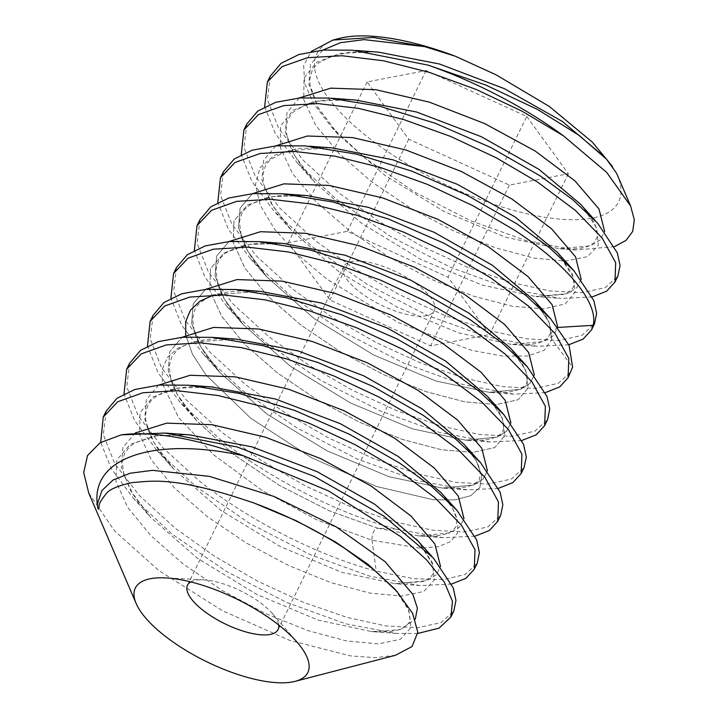 <?xml version="1.0" encoding="UTF-8"?>
<svg xmlns="http://www.w3.org/2000/svg" width="718" height="718" viewBox="0 0 718 718"><rect width="100%" height="100%" fill="white"/><g stroke="black" fill="none" stroke-linecap="round" stroke-linejoin="round"><path stroke-width="0.54" stroke-dasharray="3.59 2.69" d="M339.031 38.476A168.066 60.824 -153.9 0 0 378.278 145.054A168.066 60.824 -153.9 0 0 552.429 218.362A168.066 60.824 -153.9 0 0 617.211 174.752M616.493 173.137L612.301 166.298M526.761 116.451L568.369 173.738L509.349 185.1L408.713 139.193L367.095 81.906L426.124 70.543L526.761 116.451L447.987 277.247L489.595 334.525L430.576 345.896L329.939 299.989L288.322 242.702L347.35 231.331L447.987 277.247M614.509 246.624L575.863 249.99L526.608 240.79L470.425 220.641L414.591 192.092L365.103 158.193L331.267 126.799L313.999 104.119L304.665 83.521L303.642 65.58L311.056 51.597M270.273 76.117L267.419 99.605L278.647 128.262L303.265 160.302L339.264 193.196L378.619 221.27L422.139 246.382L466.96 267.06L510.749 282.3L550.033 290.969L582.136 292.693L605.256 287.577L617.902 276.08M264.682 106.758L275.308 133.548L297.396 163.085L336.329 199.182L390.637 236.482L450.76 267.437L509.861 288.86L560.812 298.464L536.158 296.615L567.543 293.563L576.769 287.774L581.212 279.41M246.83 123.972L243.976 147.504L255.258 176.215L279.832 208.175L315.812 241.06L355.213 269.151L398.777 294.281L443.643 314.969L487.244 330.136L526.5 338.815L558.649 340.556L581.804 335.432L594.45 323.935M568.809 344.757L537.145 346.309L486.23 336.661L427.291 315.283L367.176 284.328L312.886 247.037L273.926 210.921L251.856 181.394L241.248 154.612M223.388 171.826L220.543 195.395L231.869 224.16L256.416 256.057L292.37 288.914L331.788 317.015L375.379 342.154L420.29 362.859L463.756 377.982L502.977 386.661L535.161 388.411L558.344 383.304L571.007 371.789M545.366 392.611L513.765 394.164L462.868 384.543L403.938 363.182L343.778 332.21L289.444 294.892L250.447 258.731L228.405 229.239L217.796 202.467M199.945 219.681L197.1 243.267L208.453 272.059L233 303.947L268.927 336.769L308.354 364.879L351.955 390.027L396.892 410.732L440.313 425.837L479.489 434.507L511.683 436.275L534.883 431.159L547.565 419.644M521.923 440.466L490.331 442.028L439.488 432.416L380.531 411.046L320.345 380.073L266.001 342.746L226.969 306.55L204.953 277.067L194.354 250.322M176.502 267.536L173.657 291.131L185.029 319.941L209.611 351.865L245.484 384.624L284.911 412.733L328.512 437.881L373.477 458.596L416.916 473.7L456.011 482.361L488.222 484.129L511.422 479.023L524.113 467.499M498.48 488.321L466.915 489.882L416.144 480.297L357.088 458.91L296.902 427.928L242.549 390.601L203.589 354.477L181.501 324.922L170.911 298.176M153.06 315.39L150.215 338.986L161.577 367.796L186.231 399.791L222.041 432.478L261.46 460.588L305.051 485.727L350.034 506.45L393.545 521.582L432.568 530.216L464.77 531.984L487.98 526.877L500.67 515.362M475.029 536.175L443.266 537.719L396.776 529.274C339.749 514.232 269.322 478.789 219.107 438.456L180.11 402.295L158.023 372.714L147.468 346.031M129.608 363.245L126.763 386.822L138.116 415.623L162.833 447.691L198.599 480.333C248.805 520.667 319.232 556.109 376.259 571.142L413.074 578.609L443.374 579.695L465.192 574.427L477.228 563.217M451.586 584.03L420.192 585.601L369.519 576.087L310.167 554.601L249.99 523.628L195.664 486.319L156.766 450.267L134.598 420.595L124.026 393.886M106.165 411.1L103.32 434.659L114.647 463.433L139.382 495.546L175.147 528.188L214.574 556.297L258.184 581.445L303.167 602.169L346.597 617.274L385.683 625.925L417.885 627.694L441.094 622.596L453.794 611.063M417.759 633.464L396.408 633.438L345.582 623.798L286.644 602.429L226.511 571.465L172.221 534.174L133.171 497.951L111.308 468.719L100.708 442.423M592.251 296.902L560.812 298.464M322.768 50.125L310.454 64.566L308.857 84.132L318.02 107.583L338.331 134.616L385.09 175.488L444.2 211.523L505.445 237.182L559.322 248.76L590.905 245.744L600.194 239.938L604.664 231.555M299.325 97.98L287.003 112.448L285.423 132.049L294.64 155.546L315.014 182.614L361.881 223.513L421.08 259.539L482.361 285.154L536.158 296.633M275.883 145.835L263.56 160.293L261.971 179.877L271.162 203.347L291.544 230.442L338.25 271.233L397.251 307.196L458.398 332.838L511.171 344.371L543.912 341.49L553.201 335.755L557.733 327.453L550.491 333.385L551.873 339.426L549.001 321.942L534.111 300.465L549.001 321.942L551.873 339.426L572.623 367.185M615.55 171.369L604.385 156.838M374.356 51.849L340.736 53.338L316.674 62.242L304.028 78.02L303.732 99.578L315.732 125.336L338.959 153.401L371.466 181.681L410.534 208.076L452.932 230.613L495.151 247.674L533.698 258.04L565.371 261.047L587.539 256.64L598.318 245.341L596.757 228.243L582.89 206.901M351.623 99.748L317.634 101.13L293.312 110.051L280.567 125.937L280.352 147.675L292.603 173.666L316.225 201.964L349.19 230.424L388.725 256.9L431.5 279.401L473.916 296.265L512.428 306.29L543.777 308.839L565.326 303.867L575.217 291.975L572.551 274.312L557.455 252.503M327.112 147.54L297.099 148.518L274.321 155.294L260.149 167.545L255.429 184.634L260.383 205.599L274.653 229.248L297.27 254.217L326.771 279.051L398.445 322.687L471.493 350.321L502.627 356.083L527.389 356.056L544.181 350.339L551.873 339.426M395.492 655.274L375.478 657.67L350.608 655.929L289.507 640.312L222.266 610.614L158.884 570.577L114.485 530.835L88.763 493.086M396.776 529.274L377.839 528.242L329.176 510.767L278.997 485.188L233.063 454.072L196.642 420.622L177.391 394.774L168.2 371.296L169.78 351.712L182.103 337.263L169.78 351.712L168.2 371.296L177.391 394.774L196.642 420.622L233.063 454.072L278.997 485.188L329.176 510.767L377.839 528.242C373.845 529.435 371.897 533.42 371.978 540.205L317.518 520.164L262.016 490.385L213.345 454.602L178.45 417.391L162.385 383.52L162.277 369.205L167.554 357.277L178.055 348.086L193.438 341.921L236.644 339.174L193.438 341.921L178.055 348.086L167.554 357.277L162.277 369.205L162.385 383.52L178.45 417.391L213.345 454.602L262.016 490.385L317.518 520.164L371.978 540.205L420.317 548.202L438.151 546.667L450.689 541.56L457.42 533.142L458.03 521.806L452.475 508.084L440.942 492.566M211.352 386.903L177.382 388.196L152.979 396.964L140.046 412.662L139.543 434.21L151.417 460.014L174.636 488.168L207.206 516.556L246.409 543.05L288.959 565.667L331.312 582.756L369.95 593.095L401.64 596.03L423.719 591.488L434.3 580.027L432.451 562.75L418.217 541.237M189.624 434.875L155.151 435.853L130.227 444.37L116.828 459.915L115.939 481.392L127.562 507.231L150.645 535.475L183.216 563.989L222.508 590.636L265.229 613.387L307.78 630.575L346.579 640.959L378.368 643.875L400.447 639.262L410.92 627.667L408.847 610.228L394.299 588.563M377.839 528.242L418.657 535.897L450.24 532.873L459.529 527.075L463.999 518.692M158.66 385.117L146.328 399.585L144.758 419.195L153.984 442.701L174.061 469.437L220.991 510.48L280.361 546.649L341.849 572.336L395.519 583.77L426.887 580.7L436.113 574.903L440.556 566.547M135.217 432.972L122.904 447.413L121.306 466.978L130.47 490.43L150.43 517.086L197.27 558.137L256.622 594.351L318.128 620.101L371.762 631.607L400.016 629.686L415.273 619.284M306.909 195.601L272.337 196.579L247.378 205.142L233.996 220.758L233.206 242.334L244.991 268.272L268.281 296.615L301.066 325.2L340.565 351.856L383.439 374.572L426.043 391.651L464.806 401.874L496.425 404.566L518.216 399.702L528.286 387.846L525.729 370.174L510.66 348.311L525.729 370.174L528.286 387.846L518.216 399.702L496.425 404.566L464.806 401.874L426.043 391.651L383.439 374.572L340.565 351.856L301.066 325.2L268.281 296.615L244.991 268.272L233.206 242.334L233.996 220.758L247.378 205.142L272.337 196.579L306.909 195.601M283.493 243.465L248.913 244.434L223.944 252.987L210.562 268.604L209.764 290.18L221.539 316.117L244.82 344.461L277.606 373.046L317.114 399.711L359.978 422.426L402.592 439.506L441.355 449.728L472.982 452.421L494.774 447.556L504.844 435.7L502.286 418.029L487.208 396.165L502.286 418.029L504.844 435.7L494.774 447.556L472.982 452.421L441.355 449.728L402.592 439.506L359.978 422.426L317.114 399.711L277.606 373.046L244.82 344.461L221.539 316.117L209.764 290.18L210.562 268.604L223.944 252.987L248.913 244.434L283.493 243.465M260.069 291.32L214.045 294.856L260.069 291.32M185.729 335.109L192.379 354.109L205.94 374.922L250.806 418.307L311.594 457.761L376.6 486.499L433.322 499.755L455.041 499.872L470.82 495.671L479.884 487.432L481.76 475.63L476.312 460.902L463.765 444.02L476.312 460.902L481.76 475.63L479.884 487.432L470.82 495.671L455.041 499.872L433.322 499.755L376.6 486.499L311.594 457.761L250.806 418.307L205.94 374.922L192.379 354.109L185.729 335.109M252.44 193.689L240.117 208.148L238.529 227.732L247.719 251.201L266.97 277.049L313.99 318.496L373.827 355.069L435.871 380.989L489.129 392.342L520.613 389.291L529.866 383.493L534.327 375.119L529.866 383.493L520.613 389.291L489.129 392.342L435.871 380.989L373.827 355.069L313.99 318.496L266.97 277.049L247.719 251.201L238.529 227.732L240.117 208.148L252.44 193.689M228.988 241.544L216.674 256.003L215.086 275.586L224.276 299.056L243.519 324.904L290.548 366.359L350.393 402.924L412.446 428.852L465.704 440.197L497.17 437.145L506.423 431.347L510.884 422.974L506.423 431.347L497.17 437.145L465.704 440.197L412.446 428.852L350.393 402.924L290.548 366.359L243.519 324.904L224.276 299.056L215.086 275.586L216.674 256.003L228.988 241.544M205.545 289.408L193.223 303.858L191.643 323.441L200.834 346.911L220.076 372.768L267.114 414.214L326.959 450.787L389.012 476.707L442.279 488.052L473.736 485L482.981 479.202L487.441 470.829L482.981 479.202L473.736 485L442.279 488.052L389.012 476.707L326.959 450.787L267.114 414.214L220.076 372.768L200.834 346.911L191.643 323.441L193.223 303.858L205.545 289.408M190.746 581.912A50.422 18.246 26.1 0 1 203.436 579.839A50.422 18.246 26.1 0 1 259.647 602.187A50.422 18.246 26.1 0 1 272.553 613.702A50.422 18.246 26.1 0 1 278.701 625.001M415.794 283.448A50.422 18.246 26.1 0 1 434.237 310.795A50.422 18.246 26.1 0 1 362.123 293.788A50.422 18.246 26.1 0 1 343.68 266.432A50.422 18.246 26.1 0 1 415.794 283.448M568.369 173.738L489.595 334.525M426.124 70.543L347.35 231.331M367.095 81.906L288.322 242.702M408.713 139.193L329.939 299.989M509.349 185.1L430.576 345.896M371.978 540.205L376.259 571.142M297.431 163.094L313.945 181.412M575.863 249.981L559.331 248.751M331.276 126.79L337.227 133.395M290.413 229.195L273.926 210.921M512.499 344.478L537.145 346.309M597.654 223.271L595.222 220.579M329.472 98.106L331.922 98.285M305.509 145.933L309.458 146.23M355.814 50.466L352.367 50.215M235.495 289.498L236.114 289.542M396.901 591.444L395.914 590.349M190.755 385.378L188.681 385.225M431.868 556.378L433.43 558.11M165.804 433.107L165.014 433.053M396.408 633.429L371.78 631.598M133.171 497.942L149.685 516.251M420.192 585.583L395.528 583.761M156.784 450.249L173.307 468.576M443.266 537.71L418.657 535.888M466.915 489.873L442.27 488.043M203.553 354.441L220.085 372.759M490.331 442.019L465.704 440.188M226.996 306.586L243.519 324.904M513.765 394.164L489.129 392.333M250.447 258.731L266.97 277.049M196.642 420.622L180.11 402.295M267.096 277.193C253.616 262.043 245.062 248.59 241.436 236.814L239.471 222.813C240.135 216.091 242.531 211.011 246.651 207.583L251.569 203.867L263.452 198.751C274.68 195.422 289.228 194.372 307.089 195.619M510.57 348.221C533.187 374.706 526.554 381.662 526.33 383.286C526.716 384.713 523.584 386.993 516.951 390.107C510.66 392.387 501.344 393.123 489.003 392.324M243.644 325.039C229.625 309.261 220.938 295.349 217.59 283.323L216.037 270.596C216.773 263.847 219.107 258.848 223.029 255.599C224.375 253.095 230.631 249.927 241.795 246.112C252.817 243.16 266.773 242.28 283.673 243.474M487.127 396.076C503.318 414.501 504.251 423.952 503.83 427.372L502.869 431.186C503.264 432.541 500.213 434.776 493.715 437.89C487.432 440.224 478.053 440.987 465.578 440.179M220.211 372.902C206.299 357.25 197.638 343.437 194.228 331.456L192.577 318.621L194.937 309.602C196.795 305.231 201.372 301.174 208.687 297.423C220.202 291.876 237.398 289.848 260.257 291.337M463.684 443.93C471.403 452.636 476.411 460.103 478.7 466.323L480.324 472.749L479.427 479.032C479.821 480.315 476.896 482.505 470.649 485.61C464.384 488.043 454.88 488.85 442.144 488.034M196.768 420.766C183.054 405.356 174.447 391.705 170.938 379.822L169.134 366.449L171.503 357.429L176.278 351.174C180.362 347.207 186.752 344.039 195.458 341.678C206.407 338.842 220.202 338.007 236.832 339.192M534.021 300.366C547.906 316.082 550.302 325.003 550.616 328.844L550.482 333.385M616.197 172.679L604.888 157.395M375.523 51.929L350.33 52.136L330.89 56.166L317.302 63.731L312.276 70.113L309.916 78.459L310.032 85.128L318.065 107.44L338.366 134.616M580.332 204.065C588.284 212.896 593.445 220.462 595.805 226.753L597.555 235.98L594.459 242.585L588.85 245.96C582.433 248.706 572.237 249.604 558.281 248.661M355.661 100.053C334.175 98.465 317.473 99.999 305.554 104.675L294.066 111.443C289.228 116.029 286.679 121.046 286.41 126.494C285.961 129.402 286.41 133.611 287.756 139.104C291.095 151.597 300.178 166.091 315.005 182.605M557.769 252.862L573.269 277.319L574.176 282.318L573.476 286.967L571.205 290.207L563.54 294.47L535.17 296.543M329.903 147.746L286.94 150.924L270.426 159.45L265.445 165.687L263.012 174.097L263.748 184.481L272.598 205.599L291.571 230.433M550.437 333.376L547.61 338.277L541.964 341.66C535.484 344.425 525.226 345.322 511.198 344.362M417.849 535.825C431.5 536.732 441.525 535.852 447.933 533.196L451.721 531.311L455.912 526.958L456.854 520.469C456.567 513.783 450.868 504.045 439.748 491.274M174.079 469.428C163.803 458.084 156.273 447.529 151.498 437.747C148.393 431.267 146.535 425.496 145.942 420.443C145.045 415.722 145.79 410.606 148.15 405.105C149.802 401.981 153.248 395.78 168.918 390.43C180.397 386.814 195.529 385.719 214.314 387.137M394.756 583.698L422.983 581.58L430.235 577.649L432.586 574.633L433.385 572.004L432.487 564.07L418.172 541.184M150.421 517.068L132.965 494.388L123.783 474.562L122.257 462.024L124.492 453.471L129.473 446.847L134.679 442.943L156.569 435.781L189.238 434.848M371.116 631.553C384.695 632.441 394.676 631.553 401.066 628.887L405.652 626.473L409.018 622.685C410.588 621.842 410.382 617.606 408.398 609.986C406.11 603.65 400.931 595.976 392.854 586.974M272.553 613.702L297.27 642.386M278.09 629.542L434.237 310.795M187.533 585.179L343.68 266.432M203.436 579.839L165.625 577.891"/><path stroke-width="1.08" d="M455.347 56.237A168.066 60.824 -153.9 0 0 339.031 38.476L332.919 40.064L373.225 37.471L424.67 46.625L455.347 56.237L496.03 74.78L549.396 106.515L592.404 142.164L612.301 166.298M427.964 65.087A200.08 72.41 -153.9 0 1 563.415 135.801L606.701 172.401L630.592 205.931L617.211 174.752A168.066 60.824 -153.9 0 0 616.493 173.137L606.566 159.261L579.004 135.289L537.602 109.486L485.745 85.038L427.964 65.087L352.367 50.188L323.199 50.089L298.939 54.505L281.043 63.337L270.273 76.117L267.338 82.094L264.682 106.758M311.056 51.597L332.919 40.073M630.592 205.931L634.299 219.753L632.72 231.384L626.033 240.386L614.509 246.624M563.415 135.801L522.121 111.227L476.42 89.562L429.202 72.338L383.43 60.77L341.992 55.744L307.483 57.7L282.084 66.63L267.338 82.094M241.248 154.612L243.905 129.949L258.462 114.593L283.709 105.618L317.688 103.563L358.614 108.373L403.875 119.61L450.689 136.465L496.425 157.888L537.594 182.085L575.468 210.482L602.16 238.089L615.685 262.671L614.967 282.066L617.893 276.08L620.074 265.543L617.336 252.88L597.672 223.244L572.874 199.819L540.528 176.098L490.753 147.477L435.395 123.325L380.172 106.363L329.472 98.088L300.07 97.917L275.739 102.288L257.699 111.11L246.83 123.972M591.524 329.921L594.45 323.935L596.631 313.38L593.867 300.671L573.996 270.848L549.261 247.539L517.086 223.953L467.23 195.296L411.791 171.117L356.361 154.128L305.509 145.907L276.259 145.808L252.135 150.188L234.221 159.001L223.388 171.826L220.453 177.804L235.028 162.447L260.221 153.481L294.218 151.417L335.18 156.228L380.468 167.482L427.309 184.346L472.965 205.734L514.151 229.939C567.633 264.834 598.74 303.05 593.14 325.317L591.524 329.921L583.169 339.049L568.809 344.757M217.796 202.467L220.453 177.804M194.354 250.322L197.01 225.658L211.586 210.293L236.698 201.345L270.758 199.272L311.738 204.083L357.052 215.346L403.911 232.219L449.45 253.553L490.708 277.794L528.636 306.245L555.346 333.897L568.818 358.453L568.073 377.776L572.623 367.185L569.114 345.412L550.652 318.801L525.881 295.448L493.643 271.808L443.868 243.187L388.573 219.062L333.17 202.045L282.327 193.779L252.942 193.654L228.773 198.015L210.814 206.82L199.945 219.681M544.63 425.63L547.565 419.644L549.746 409.116L547.008 396.48L527.2 366.656L502.438 343.303L470.191 319.672L420.362 291.014L365.193 266.934L309.763 249.909L258.893 241.634L229.455 241.508L205.294 245.879L187.38 254.675L176.502 267.536L173.568 273.513L188.134 258.157L213.21 249.209L247.324 247.127L288.304 251.937L333.628 263.201L380.459 280.074L425.909 301.363L467.265 325.649L505.212 354.109L531.912 381.77L545.375 406.307L544.63 425.63L536.274 434.767L521.923 440.466M170.911 298.176L173.568 273.513M524.113 467.499L526.303 456.944L523.566 444.334L503.758 414.51L478.996 391.157L446.749 367.526L396.812 338.824L341.768 314.807L286.347 297.773L235.486 289.498L206.003 289.372L181.816 293.752L163.937 302.52L153.06 315.39L150.116 321.368M147.468 346.031L150.125 321.377L164.664 306.03L189.732 297.072L223.899 294.99L264.861 299.801L310.158 311.056L356.936 327.902L402.394 349.181L443.823 373.504L481.76 401.954L508.461 429.615L521.923 454.117L521.187 473.485L512.823 482.622L498.48 488.321M497.745 521.34L500.679 515.362L502.851 504.763L500.114 492.162L480.324 462.374L455.553 439.012L423.306 415.381L373.279 386.634L318.298 362.644L262.905 345.627L212.061 337.352L182.578 337.218L158.319 341.624L140.486 350.393L129.608 363.245L126.673 369.223L141.204 353.893L166.298 344.927L200.484 342.845L241.427 347.656L286.679 358.901L333.403 375.72L378.924 397.018L420.38 421.358L458.299 449.8L485 477.452L498.463 501.927L497.745 521.34L489.38 530.485L475.029 536.175M124.026 393.886L126.682 369.231M100.708 442.423L103.239 417.086L117.725 401.766L142.882 392.773L177.104 390.7L217.985 395.51L263.174 406.738L309.808 423.503L355.464 444.864L396.928 469.213L434.821 497.628L461.512 525.253L475.002 549.719L474.302 569.195L477.228 563.217L479.409 552.591L476.653 539.972L456.845 510.193L432.083 486.849L399.863 463.236L349.792 434.462L294.82 410.49L239.489 393.491L188.681 385.207L159.181 385.072L134.858 389.488L117.034 398.248L106.165 411.1L103.23 417.086M614.967 282.066L606.62 291.185L592.251 296.902M424.67 46.625L364.107 39.625L340.458 42.694L322.768 50.125M604.664 231.555L598.983 208.956L574.912 180.864L535.251 151.076L484.722 123.604L429.409 102.153L375.954 89.714L330.792 88.152L299.325 97.98M581.212 279.41L575.54 256.811L551.469 228.719L511.808 198.931L461.279 171.458L405.966 150.008L352.511 137.569L307.349 136.007L275.883 145.835M568.073 377.776L559.717 386.903L545.366 392.611M474.302 569.195L465.928 578.34L451.586 584.03M121.243 434.866L165.023 433.053L237.102 446.946L314.322 476.465L383.663 515.964L433.439 558.092L453.237 587.907L455.966 600.508L453.794 611.063L450.859 617.049L452.493 601.46L444.307 582.056L426.698 559.986L400.572 536.534L328.584 490.933L243.276 455.688C152.772 436.248 91.177 458.308 97.316 504.224C97.899 509.852 98.501 510.615 99.111 506.495C98.554 504.592 100.897 500.356 106.147 493.778C109.253 489.353 118.156 485.592 132.848 482.496C151.076 481.446 173.101 475.19 254.369 503.174C287.11 515.389 317.275 530.494 344.864 548.489L374.06 569.859L396.91 591.444L412.617 613.351L417.813 632.298L412.033 646.541L395.492 655.274L295.116 681.355A96.032 34.76 26.1 0 1 170.453 640.151A96.032 34.76 -153.9 0 1 136.151 603.488L88.763 493.086L83.701 472.561L87.533 455.499L100.17 442.746L121.243 434.866A200.08 72.41 26.1 0 1 243.276 455.688M417.759 633.464L439.075 628.133L450.859 617.049M604.385 156.838L562.311 121.423L504.413 88.691L439.604 64.037L378.565 52.145L374.356 51.849M582.89 206.901L580.359 204.047L539.012 169.376L481.293 136.698L416.646 112.026L355.67 100.044L351.623 99.748M557.455 252.503L515.255 217.016L457.474 184.373L392.827 159.773L331.913 147.872L327.112 147.54M440.942 492.566L398.284 456.469L340.314 423.683L275.416 399.002L211.352 386.903M418.217 541.237L374.922 504.386L317.042 471.618L252.206 446.919L189.624 434.875M394.299 588.563L368.154 564.42L335.225 541.767L296.381 520.801L254.369 503.174M295.116 681.355A96.032 34.76 26.1 0 0 297.27 642.386A96.032 34.76 26.1 0 0 272.687 620.46A96.032 34.76 -153.9 0 0 165.625 577.891A96.032 34.76 -153.9 0 0 136.151 603.488M463.999 518.692L458.317 496.084L434.246 467.992L394.586 438.204L344.057 410.732L288.735 389.291L235.28 376.851L190.117 375.281L158.66 385.117M440.556 566.547L434.875 543.939L410.804 515.847L371.143 486.059L320.614 458.587L265.292 437.145L211.837 424.706L166.684 423.135L135.217 432.972M415.273 619.284L417.4 608.227L412.913 594.468L385.027 561.611L336.087 526.815L274.123 496.506L209.378 476.366L152.575 470.344L130.182 473.216L113.076 479.992L101.974 490.457L97.316 504.224M534.111 300.465L492.503 265.346L434.004 232.219L368.46 207.358L306.909 195.601L368.46 207.358L434.004 232.219L492.503 265.346L534.111 300.465L550.652 318.81M510.66 348.311L469.051 313.201L410.57 280.083L345.035 255.222L283.493 243.465L345.035 255.222L410.57 280.083L469.051 313.201L510.66 348.311M503.758 414.51L487.208 396.165L445.609 361.055L387.137 327.946L321.619 303.086L260.257 291.337M214.045 294.856L200.044 301.129L190.503 310.104L185.684 321.538L185.729 335.109L185.684 321.538L190.503 310.104L200.044 301.129L214.045 294.856M463.765 444.02L422.175 408.919L363.703 375.801L298.185 350.949L236.644 339.174L298.185 350.949L363.703 375.801L422.175 408.919L463.765 444.02L480.315 462.374M557.769 327.264L552.097 304.665L528.026 276.574L488.366 246.786L437.836 219.313L382.514 197.863L329.059 185.432L283.897 183.862L252.44 193.689L283.897 183.862L329.059 185.432L382.514 197.863L437.836 219.313L488.366 246.786L528.026 276.574L552.097 304.665L557.769 327.264M534.327 375.119L528.654 352.52L504.583 324.428L464.914 294.64L414.385 267.168L359.063 245.718L305.608 233.287L260.454 231.717L228.988 241.544L260.454 231.717L305.608 233.287L359.063 245.718L414.385 267.168L464.914 294.64L504.583 324.428L528.654 352.52L534.327 375.119M510.884 422.974L505.212 400.375L481.132 372.283L441.471 342.495L390.942 315.022L335.62 293.572L282.165 281.142L237.003 279.571L205.545 289.408L237.003 279.571L282.165 281.142L335.62 293.572L390.942 315.022L441.471 342.495L481.132 372.283L505.212 400.375L510.884 422.974M487.441 470.829L481.76 448.229L457.689 420.138L418.029 390.35L367.499 362.877L312.177 341.436L258.722 328.997L213.56 327.426L182.103 337.263L213.56 327.426L258.722 328.997L312.177 341.436L367.499 362.877L418.029 390.35L457.689 420.138L481.76 448.229L487.441 470.829M278.701 625.001A50.422 18.246 26.1 0 1 278.09 629.542A50.422 18.246 26.1 0 1 205.976 612.526A50.422 18.246 26.1 0 1 187.533 585.179A50.422 18.246 26.1 0 1 190.746 581.912M593.14 325.317L557.913 327.444M487.208 396.165L445.609 361.055L387.137 327.946L321.619 303.086L260.069 291.32L235.495 289.498M243.896 129.949L246.83 123.963M197.01 225.658L199.936 219.681M521.187 473.485L524.122 467.508M595.222 220.579L581.095 204.908M331.922 98.285L354.01 99.919M573.996 270.848L557.464 252.521M309.458 146.23L330.163 147.764M604.412 156.865L606.566 159.261M377.004 52.046L355.814 50.466M282.327 193.779L306.9 195.601M527.2 366.656L510.651 348.311M258.92 241.634L283.484 243.465M212.061 337.352L236.644 339.174M395.914 590.349L393.554 587.728M440.296 491.848L456.845 510.193M213.264 387.047L190.755 385.378M416.898 539.774L431.868 556.378M189.606 434.875L165.014 433.053M604.888 157.395L603.811 156.201M378.565 52.154L375.523 51.929M556.719 251.704L557.769 252.862M331.895 147.899L329.903 147.746M418.172 541.184L416.359 539.164M189.238 434.848L191.105 434.991"/></g></svg>
